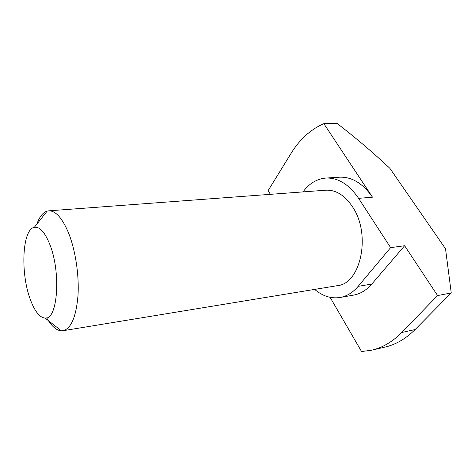 <?xml version="1.0" encoding="UTF-8"?>
<svg xmlns="http://www.w3.org/2000/svg" width="475" height="475" viewBox="0 0 475 475"><rect width="100%" height="100%" fill="white"/><g stroke="black" fill="none" stroke-linecap="round" stroke-linejoin="round"><path stroke-width="0.71" d="M30.168 299.048C34.61 311.226 39.591 317.573 45.125 318.078C57.677 320.192 61.251 272.27 49.727 244.215C44.781 232.043 39.639 226.415 34.313 227.335C22.289 229.33 20.294 272.674 30.168 299.048M36.884 224.087C39.473 216.748 42.898 212.42 47.167 211.102L48.67 210.847C55.575 210.603 62.178 217.918 68.483 232.78C75.43 249.975 79.289 275.334 77.989 295.711C76.113 316.985 71.102 328.658 62.949 330.737L61.429 330.838C56.317 330.457 51.407 326.129 46.698 317.834M62.949 330.737L337.202 285.695C360.84 284.002 371.468 234.193 352.426 206.678C344.648 195.195 335.777 189.703 325.826 190.202L48.67 210.847M270.364 194.334L268.161 190.534L291.092 153.336C299.666 139.371 310.579 129.467 323.831 123.637L337.149 123.464C355.348 137.483 372.917 152.422 389.838 168.287L445.514 248.74L451.25 292.944L415.12 329.543C405.84 338.776 395.728 344.642 384.792 347.148L371.646 350.2L361.546 351.536L330.101 297.326M451.25 292.944L437.582 295.563L404.617 245.735L390.628 247.635L358.607 198.348C348.941 184.306 338.016 177.543 325.82 178.066C316.807 178.855 309.207 183.469 303.026 191.9M415.12 329.543L401.731 332.506L437.582 295.563M325.82 178.066L339.477 177.199C351.779 176.67 362.781 183.332 372.489 197.178L323.831 123.637M401.731 332.506C392.522 341.816 382.5 347.712 371.646 350.2M404.617 245.735L371.812 284.056L358.156 286.354C352.83 292.576 346.792 296.293 340.047 297.493C331.099 298.846 322.626 296.145 314.64 289.4M358.156 286.354L390.628 247.635M371.812 284.056C366.427 290.225 360.329 293.912 353.525 295.123L340.047 297.493M372.489 197.178L358.607 198.348M45.125 318.078L61.429 330.838M34.313 227.335L47.167 211.102"/></g></svg>
